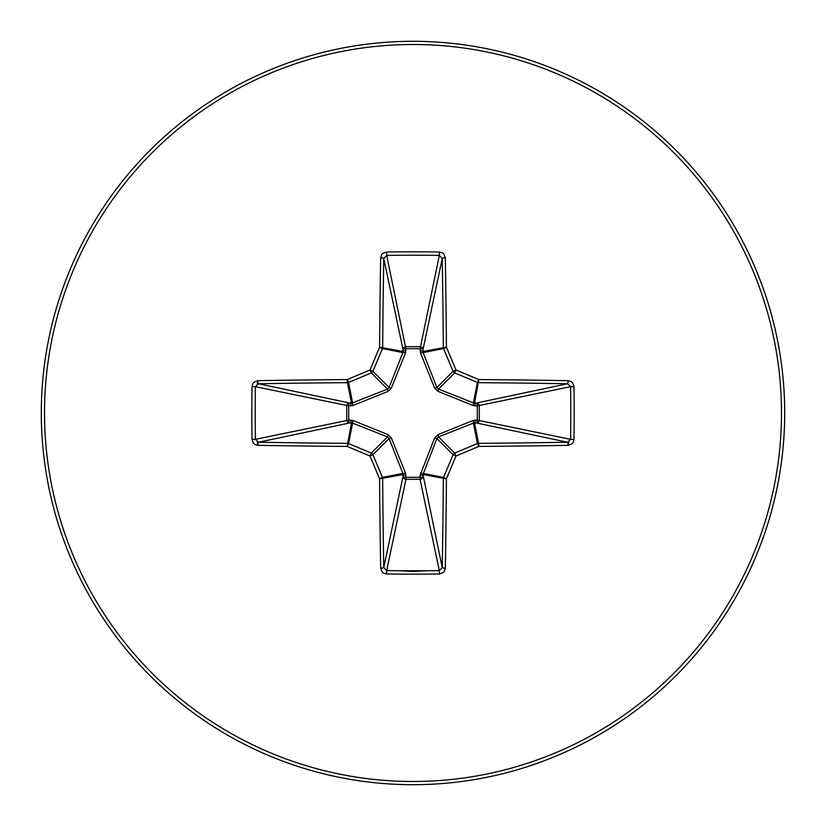 <?xml version="1.0" encoding="UTF-8"?>
<svg xmlns="http://www.w3.org/2000/svg" width="826" height="826" viewBox="0 0 826 826"><rect width="100%" height="100%" fill="white"/><g stroke="black" fill="none" stroke-linecap="round" stroke-linejoin="round"><path stroke-width="1.24" d="M475.311 420.083A2.984 0.774 -88.7 0 1 474.537 422.974L478.584 443.325A792.712 69.085 0 0 0 567.524 442.24L570.621 439.329L573.987 439.432L573.172 442.375L571.86 443.923L568.112 445.328A795.696 69.353 180 0 1 478.832 446.422A796.388 69.415 157.5 0 1 455.993 455.993A796.388 69.415 112.5 0 1 446.422 478.832A795.696 69.353 90 0 1 445.328 568.112L444.409 571.21L443.097 572.676L439.432 573.987A782.325 299.384 180 0 1 413 574.153A782.325 299.384 180 0 1 386.568 573.987L383.625 573.172L382.077 571.86L380.672 568.112A795.696 69.353 -90 0 1 379.578 478.832A796.388 69.415 -112.5 0 1 370.007 455.993A796.388 69.415 -157.5 0 1 347.168 446.422A795.696 69.353 180 0 1 257.888 445.328L254.79 444.409L253.324 443.097L252.013 439.432A782.325 299.384 -90 0 1 251.847 413A782.325 299.384 -90 0 1 252.013 386.568L255.379 386.671A779.393 298.258 90 0 0 255.213 413A779.393 298.258 90 0 0 255.379 439.329L258.476 442.24A792.712 69.085 0 0 0 347.416 443.325A2.984 2.974 11.2 0 1 348.551 443.552A793.404 69.147 22.5 0 0 371.308 453.082A2.984 2.974 45 0 1 372.918 454.692A793.404 69.147 67.5 0 0 382.448 477.449A2.984 2.974 78.8 0 1 382.675 478.584A792.712 69.085 90 0 0 383.76 567.524L386.671 570.621A779.393 298.258 0 0 0 413 570.787A779.393 298.258 0 0 0 439.329 570.621L442.24 567.524A792.712 69.085 -90 0 0 443.325 478.584A2.984 2.974 -78.8 0 1 443.552 477.449A793.404 69.147 -67.5 0 0 453.082 454.692A2.984 2.974 -45 0 1 454.692 453.082A793.404 69.147 -22.5 0 0 477.449 443.552A2.984 2.974 -11.2 0 1 478.584 443.325L478.832 446.422L477.449 443.552L473.391 423.149L438.513 436.902L436.902 438.513L422.974 474.537A2.984 0.774 -1.3 0 1 420.083 475.311L434.652 437.956L437.956 434.652L473.019 420.496L477.304 420.124L477.304 405.876L473.019 405.504L437.956 391.348L434.652 388.044L420.496 352.981L420.124 348.696L405.876 348.696L405.504 352.981L391.348 388.044L388.044 391.348L352.981 405.504L348.696 405.876L348.696 420.124L352.981 420.496L388.044 434.652L391.348 437.956L405.504 473.019L405.876 477.304L420.124 477.304L420.083 475.311M386.568 573.987L386.671 570.621L405.958 479.297A2.984 2.746 11.9 0 1 402.985 476.54A2.984 0.774 -178.7 0 0 405.876 477.304L405.958 479.297L420.042 479.297L420.124 477.304A2.984 0.774 -1.3 0 0 423.015 476.54A2.984 2.746 -11.9 0 1 420.042 479.297L439.329 570.621L439.432 573.987M380.672 568.112A2.984 0.578 -1 0 0 383.76 567.524L402.985 476.54L402.851 473.391L389.098 438.513L387.487 436.902L352.609 423.149L349.46 423.015A2.984 2.746 78.1 0 1 346.703 420.042L346.703 405.958A2.984 2.746 101.9 0 1 349.46 402.985A2.984 0.774 -88.7 0 0 348.696 405.876L255.379 386.671L258.476 383.76L349.46 402.985L352.609 402.851L387.487 389.098L389.098 387.487L402.851 352.609L402.985 349.46A2.984 2.746 168.1 0 1 405.958 346.703L420.042 346.703A2.984 2.746 -168.1 0 1 423.015 349.46L423.149 352.609L436.902 387.487L438.513 389.098L473.391 402.851L476.54 402.985A2.984 2.746 -101.9 0 1 479.297 405.958L479.297 420.042A2.984 2.746 -78.1 0 1 476.54 423.015L473.391 423.149A2.984 0.681 -111.3 0 0 473.019 420.496M257.888 445.328A2.984 0.578 -89 0 1 258.476 442.24L349.46 423.015A2.984 0.774 88.7 0 1 348.696 420.124L255.379 439.329L252.013 439.432M413 44.511A368.489 368.489 0 0 1 781.489 413A368.489 368.489 0 0 1 413 781.489A368.489 368.489 0 0 1 44.511 413A368.489 368.489 0 0 1 413 44.511M413 41.3A371.7 371.7 0 0 1 784.7 413A371.7 371.7 0 0 1 413 784.7A371.7 371.7 0 0 1 41.3 413A371.7 371.7 0 0 1 413 41.3A371.7 371.7 0 0 1 784.7 413A371.7 371.7 0 0 1 413 784.7M252.013 386.568L252.828 383.625L254.14 382.077L257.888 380.672A2.984 0.578 89 0 0 258.476 383.76A792.712 69.085 180 0 1 347.416 382.675A2.984 2.974 168.8 0 0 348.551 382.448L347.168 379.578L347.416 382.675L351.463 403.026A2.984 0.774 -88.7 0 0 350.689 405.917M568.742 442.013L568.112 445.328A2.984 0.578 89 0 0 567.524 442.24L476.54 423.015A2.984 0.774 -88.7 0 0 477.304 420.124L570.621 439.329A779.393 298.258 -90 0 0 570.621 386.671L567.524 383.76A792.712 69.085 180 0 0 478.584 382.675A2.984 2.974 -168.8 0 1 477.449 382.448A793.404 69.147 -157.5 0 0 454.692 372.918A2.984 2.974 -135 0 1 453.082 371.308A793.404 69.147 -112.5 0 0 443.552 348.551A2.984 2.974 -101.2 0 1 443.325 347.416A792.712 69.085 -90 0 0 442.24 258.476L439.329 255.379A779.393 298.258 180 0 0 386.671 255.379L383.76 258.476A2.984 0.578 -179 0 0 380.672 257.888L381.591 254.79L382.903 253.324L386.568 252.013A782.325 299.384 0 0 1 413 251.847A782.325 299.384 0 0 1 439.432 252.013L442.375 252.828L443.923 254.14L445.328 257.888A795.696 69.353 90 0 1 446.422 347.168A796.388 69.415 67.5 0 1 455.993 370.007A796.388 69.415 22.5 0 1 478.832 379.578A795.696 69.353 0 0 1 568.112 380.672L571.21 381.591L572.676 382.903L573.987 386.568A782.325 299.384 90 0 1 573.987 439.432M386.568 252.013L386.671 255.379L405.876 348.696A2.984 0.774 -1.3 0 0 402.985 349.46L383.76 258.476A792.712 69.085 90 0 0 382.675 347.416A2.984 2.974 101.2 0 1 382.448 348.551A793.404 69.147 112.5 0 0 372.918 371.308A2.984 2.974 135 0 1 371.308 372.918L370.007 370.007A796.388 69.415 -67.5 0 1 379.578 347.168A795.696 69.353 -90 0 1 380.672 257.888M437.956 434.652L438.513 436.902L454.692 453.082L455.993 455.993L453.082 454.692L436.902 438.513L434.652 437.956M445.328 568.112A2.984 0.578 -179 0 1 442.24 567.524L422.974 474.537L446.422 478.832L443.552 477.449L423.149 473.391A2.984 0.681 21.3 0 1 420.496 473.019M573.987 386.568L570.621 386.671L477.304 405.876A2.984 0.774 88.7 0 0 476.54 402.985L567.524 383.76A2.984 0.578 -89 0 0 568.112 380.672M475.311 405.917A2.984 0.774 88.7 0 0 474.537 403.026L478.832 379.578L477.449 382.448L473.391 402.851A2.984 0.681 111.3 0 1 473.019 405.504M405.504 473.019A2.984 0.681 158.7 0 1 402.851 473.391L382.448 477.449L379.578 478.832L403.026 474.537A2.984 0.774 -178.7 0 0 405.917 475.311M437.956 391.348L438.513 389.098L454.692 372.918L455.993 370.007L453.082 371.308L436.902 387.487L434.652 388.044M388.044 434.652L387.487 436.902L371.308 453.082L370.007 455.993L372.918 454.692L389.098 438.513L391.348 437.956M420.496 352.981A2.984 0.681 158.7 0 1 423.149 352.609L443.552 348.551L446.422 347.168L422.974 351.463A2.984 0.774 -178.7 0 0 420.083 350.689M350.689 420.083A2.984 0.774 88.7 0 0 351.463 422.974L347.168 446.422L348.551 443.552L352.609 423.149A2.984 0.681 111.3 0 1 352.981 420.496M439.432 252.013L439.329 255.379L420.124 348.696A2.984 0.774 -178.7 0 1 423.015 349.46L442.24 258.476A2.984 0.578 -1 0 1 445.328 257.888M405.917 350.689A2.984 0.774 -1.3 0 0 403.026 351.463L379.578 347.168L382.448 348.551L402.851 352.609A2.984 0.681 21.3 0 1 405.504 352.981M388.044 391.348L387.487 389.098L371.308 372.918A793.404 69.147 157.5 0 0 348.551 382.448L352.609 402.851A2.984 0.681 -111.3 0 0 352.981 405.504M391.348 388.044L389.098 387.487L372.918 371.308L370.007 370.007A796.388 69.415 -22.5 0 0 347.168 379.578A795.696 69.353 0 0 0 257.888 380.672L257.216 384.007M257.289 442.024L257.898 445.059M398.731 570.735L413 571.396L427.61 570.735L398.473 570.735L427.548 570.735M398.318 570.735L427.496 570.735"/></g></svg>
